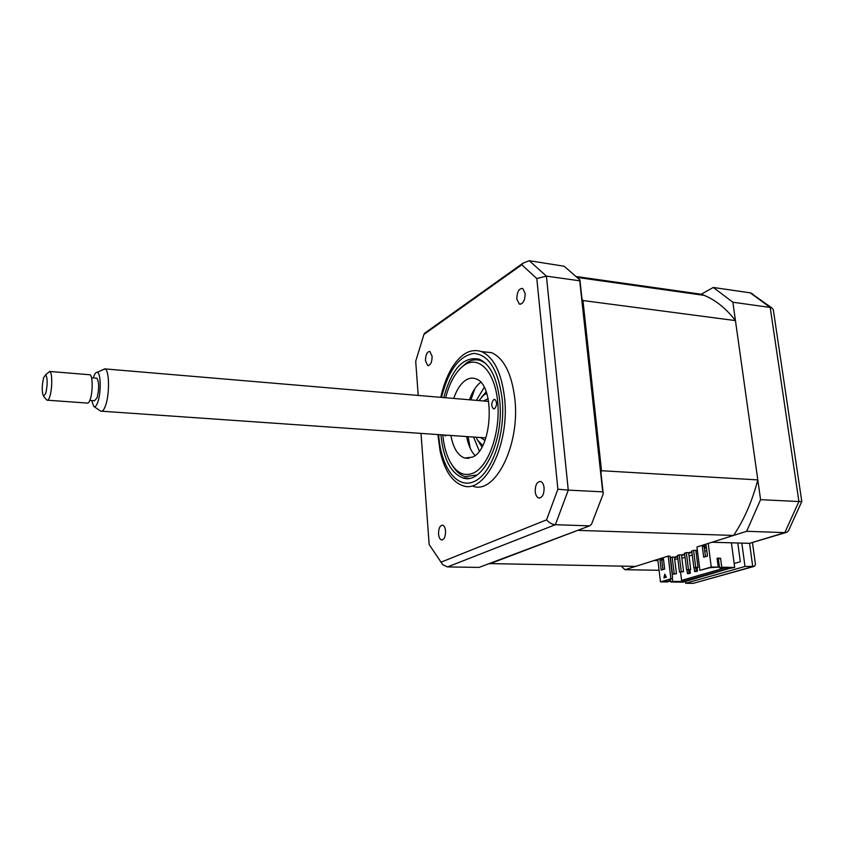 <?xml version="1.0" encoding="UTF-8"?>
<svg xmlns="http://www.w3.org/2000/svg" width="844" height="844" viewBox="0 0 844 844"><rect width="100%" height="100%" fill="white"/><g stroke="black" fill="none" stroke-linecap="round" stroke-linejoin="round"><path stroke-width="1.27" d="M425.471 360.747L427.718 365.558C430.546 365.389 432.001 362.287 432.107 356.263L429.881 351.473C427.043 351.632 425.576 354.723 425.471 360.747M516.823 299.05L519.324 304.072C523.058 304.135 525.01 300.591 525.168 293.427L522.7 288.448C518.944 288.353 516.982 291.887 516.823 299.05M535.223 491.662C535.655 495.185 536.837 497.306 538.767 497.992C542.333 497.812 544.116 494.415 544.085 487.779C543.641 484.277 542.481 482.177 540.582 481.481C536.984 481.629 535.202 485.026 535.223 491.662M438.563 534.062C438.912 537.438 439.903 539.4 441.549 539.938C444.229 539.611 445.558 536.636 445.548 530.992C445.189 527.637 444.208 525.696 442.594 525.147C439.893 525.453 438.553 528.428 438.563 534.062M473.262 486.334C495.217 494.289 520.041 445.263 514.924 399.56C511.897 374.04 504.121 358.415 491.609 352.665L482.462 351.705M440.041 450.823L437.899 434.565L440.041 450.823C444.408 470.477 452.141 482.146 463.261 485.838C485.026 493.814 509.681 444.566 504.649 398.674C501.674 373.048 493.983 357.36 481.576 351.61C470.298 348.023 460.086 353.995 450.939 369.545C446.497 377.458 443.1 386.721 440.758 397.345C443.1 386.816 446.487 377.542 450.939 369.545M440.906 434.776C443.364 458.841 450.749 473.231 463.061 477.957C482.378 485.131 504.163 441.528 499.753 400.963C497.137 378.186 490.301 364.27 479.255 359.196C463.535 355.999 451.698 368.796 443.765 397.598M418.213 395.435L415.702 361.295L423.952 334.393L521.771 264.784L522.942 263.201L529.283 260.712L564.14 266.229L579.912 279.934L603.238 493.814L602.732 491.83L568.265 490.132L555.384 524.694L447.52 566.915L442.752 564.689L429.174 544.57L421.008 433.394M602.732 491.83L579.722 280.799L546.406 276.136L568.265 490.132L557.884 489.193L546.574 519.851C549.138 522.805 552.071 524.419 555.384 524.694L589.629 525.875L591.517 524.261L603.238 493.814M579.722 280.799L579.912 279.934M447.52 566.915L479.044 567.411L589.629 525.875M546.574 519.851L441.169 562.104M442.562 564.488L429.174 544.57M427.897 331.587L424.543 333.296L423.952 334.393M521.771 264.784L536.805 278.541L546.406 276.136L529.283 260.712M536.805 278.541L557.884 489.193M621.247 566.145L624.993 569.721L659.069 570.259M753.629 566.546L693.219 583.352L752.742 566.598L749.556 543.336L785.869 532.553M685.476 581.495L685.697 583.278L744.988 566.461L741.823 543.114L711.998 542.249L746.645 531.298L760.581 499.659L732.866 302.226L713.307 287.466L700.182 294.809L701.248 294.218L576.853 276.61M713.307 287.466L750.221 292.836L752.953 294.102M732.866 302.226L770.192 307.448L771.975 308.018L773.304 309.674L801.789 501.505L798.92 501.558L770.192 307.448L750.221 292.836M760.581 499.659L798.92 501.558L784.814 532.617L786.861 532.247L788.486 530.749L801.8 501.494M744.988 566.461L754.441 566.324L755.475 564.53L752.468 542.692M741.823 543.114L749.556 543.336L784.814 532.617L746.645 531.298M657.93 560.638L654.026 560.553L624.993 569.721M737.793 542.998L740.325 561.724L734.164 563.507M685.697 583.278L693.219 583.352M444.208 435.008L445.231 436L446.835 435.188M442.783 434.913C443.933 446.624 446.74 456.214 451.202 463.683C457.543 473.632 465.076 476.681 473.79 472.851C488.813 465.846 500.545 432.065 497.707 402.124C495.09 372.056 479.17 355.25 464.77 364.84L464.548 364.977C456.098 370.959 449.799 381.889 445.643 397.756M459.79 368.997L466.711 362.73C471.532 359.681 476.343 359.038 481.133 360.81L485.659 363.405M477.05 474.94L465.318 476.649C460.444 475.267 456.182 471.638 452.553 465.761L452.363 465.455M493.751 399.56C491.219 402.947 491.124 406.038 493.466 408.844L494.563 408.718C497.105 405.352 497.211 402.25 494.879 399.434L493.751 399.56M453.703 398.442C456.815 389.464 460.919 383.313 466.036 379.979C469.211 378.049 472.366 377.627 475.499 378.734C495.396 383.566 492.97 448.86 472.482 457.131L464.685 458.06C457.87 455.591 453.26 448.069 450.854 435.472M475.014 455.486C471.005 451.276 468.209 444.978 466.658 436.57M469.486 399.782C472.313 391.69 476.037 385.877 480.658 382.332M717.991 565.1L719.151 564.763M717.558 558.886L718.297 564.583L719.13 564.594M695.783 567.906L696.184 571.05L694.559 571.525L695.92 571.546L697.545 571.071L697.112 567.643M696.184 571.05L697.545 571.071M694.559 571.525L694.106 567.885M688.63 570.059L689.02 573.15L687.417 573.614L688.767 573.635L690.371 573.171L689.949 569.763M689.02 573.15L690.371 573.171M687.417 573.614L686.974 570.027M706.407 547.809L704.434 548.431M697.429 550.615L695.952 551.069M691.932 552.335L688.704 553.337M684.716 554.582L681.562 555.563M677.605 556.797L674.514 557.768M674.673 559.055L677.89 559.129M681.889 558.243L685.054 557.272M689.042 556.027L692.27 555.035M696.3 553.791L697.766 553.337M704.782 551.164L706.755 550.552M680.57 572.158L681.572 580.387L682.606 581.516L672.679 581.41L672.288 578.161M724.817 567.949L681.572 580.387M670.358 579.258L670.685 581.991L672.679 581.41M669.07 579.638L669.281 581.368L667.277 581.949L660.451 581.875L670.906 578.815L668.174 556.091L635.532 566.398L489.225 563.581M669.281 581.368L663.352 581.305L670.906 578.815M679.198 554.856L677.437 555.405L679.483 572.148L683.545 571.652L681.256 571.62L679.198 554.856L681.477 554.909L683.545 571.652M679.483 572.148L681.256 571.62M686.341 552.62L684.547 553.179L686.626 570.027L690.73 569.531L688.43 569.489L686.341 552.62L688.63 552.672L690.73 569.531M686.626 570.027L688.43 569.489M693.578 550.351L691.753 550.921L693.884 567.875L698.009 567.379L695.709 567.337L693.578 550.351L695.867 550.404L698.009 567.379M693.884 567.875L695.709 567.337M672.162 557.061L670.421 557.61L672.436 574.236L676.466 573.751L674.187 573.72L672.162 557.061L674.44 557.114L676.466 573.751M672.436 574.236L674.187 573.72M711.239 567.031L708.2 543.441L696.965 546.996L699.919 570.344L709.983 567.685L718.255 567.157L711.239 567.031L699.919 570.344M731.41 542.808L734.691 567.453L721.747 567.221L720.576 558.253L717.083 558.169L718.255 567.157M702.345 546.659L706.101 545.477L707.462 556.048L703.696 557.198L702.345 546.659L706.185 546.089M705.479 556.65L704.212 546.712M582.012 299.135L582.93 300.527L601.519 470.72L600.97 473.03M701.248 294.218L704.318 295.4C715.754 300.137 726.135 308.545 735.451 320.604L582.93 300.527M735.451 320.604L757.806 479.898L601.519 470.72M579.079 529.842L489.562 563.855M757.806 479.898C752.183 501.252 744.102 519.756 733.573 535.434L578.741 530.412M668.174 556.091L669.999 556.133L672.605 577.697L671.835 578.836M674.451 557.188L677.532 556.217M681.488 554.983L684.642 553.991M688.63 552.746L691.858 551.733M695.878 550.478L697.355 550.014M704.35 547.83L706.322 547.207M733.573 535.434L708.2 543.441M665.051 574.753L664.407 577.781M663.922 577.929L664.724 574.131L666.359 577.212L663.922 577.929M662.951 569.573L661.812 560.015L663.521 559.488M659.997 559.983L663.447 558.897L664.661 569.056L661.2 570.111L659.997 559.983L661.812 560.015M660.451 581.875L657.782 559.372M717.178 558.876L718.381 558.907L719.552 567.854L729.722 568.033L682.606 581.516M720.576 558.253L718.381 558.907M719.552 567.854L721.747 567.221M670.685 581.991L683.292 582.117L729.016 568.518L734.691 567.453M486.756 393.504L483.76 394.992L478.991 400.583M481.629 396.923L486.534 392.85M480.584 437.54L484.952 440.399M488.17 398.769L483.39 400.953M476.174 437.234L477.567 440.167L482.747 445.379M482.43 446.001L478.189 441.18M476.375 400.362L484.192 387.417M479.286 451.002L473.558 437.044M474.887 388.599L470.91 399.898M468.072 436.664L470.266 448.407M102.514 369.894L105.173 368.923C109.403 370.579 109.688 394.433 105.542 405.605C103.96 410.036 102.346 411.883 100.721 411.144L93.937 406.544M91.637 400.541L93.768 406.428C95.129 407.336 96.48 405.88 97.83 402.06C101.217 392.755 100.879 372.932 97.355 372.288C96.058 371.909 94.802 373.502 93.589 377.057L93.336 377.89M89.833 400.415L94.539 400.752L97.102 397.756C99.233 388.673 99.17 382.142 96.912 378.186L96.216 378.123M47.855 372.953L49.88 371.476C52.36 372.563 52.37 388.715 49.87 396.353C48.899 399.402 47.939 400.678 46.979 400.172L46.515 399.697M47.718 400.225L87.09 403.063C88.156 403.569 89.2 402.314 90.234 399.317C92.924 391.806 92.777 375.865 90.044 374.778L89.19 374.704M45.776 393.431C47.654 384.495 47.633 378.26 45.703 374.704L43.603 377.711C41.789 386.162 41.767 392.344 43.54 396.247L45.776 393.431M438.648 434.618L438.711 435.546C441.022 467.565 457.163 489.773 474.507 481.365C491.883 473.484 505.598 434.291 502.264 399.539C498.382 370.157 488.95 354.786 473.98 353.425C459.178 355.799 448.354 370.453 441.507 397.408M482.61 395.941L486.197 391.922M481.956 446.866L479.339 442.963M428.467 365.631L427.718 365.558M520.59 304.23L519.324 304.072M539.791 498.044L538.767 497.992M442.119 539.949L441.549 539.938M491.609 352.665L481.576 351.61M469.169 478.274L463.061 477.957M424.543 333.296L522.942 263.201M771.975 308.018L750.643 292.921M482.62 360.958L481.133 360.81M494.078 408.886L493.466 408.844M468.958 458.313L464.685 458.06M452.162 465.16L452.553 465.761M464.548 364.977L466.479 362.878M704.318 295.4L577.729 277.518M483.76 394.992L484.667 393.948M484.994 440.294L484.256 440.241M105.173 368.923L488.676 401.406M97.355 372.288L104.888 368.796M96.912 378.186L91.532 377.743M49.88 371.476L90.044 374.778M45.703 374.704L49.754 371.402M43.54 396.247L46.853 400.088M101.955 411.228L485.849 437.899"/></g></svg>
